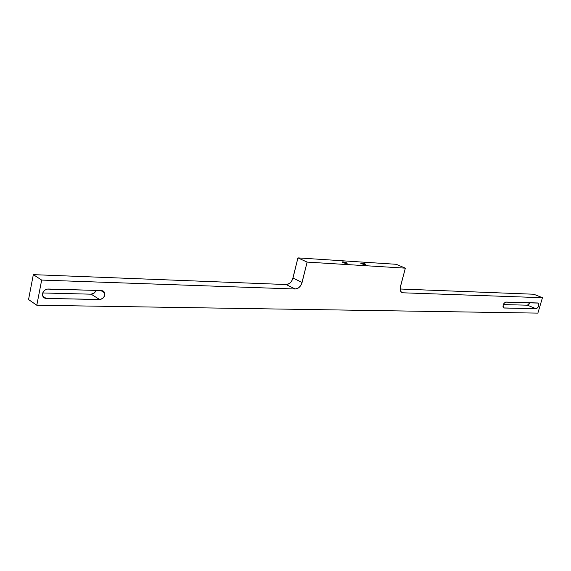<?xml version="1.0" encoding="UTF-8"?>
<svg xmlns="http://www.w3.org/2000/svg" width="571" height="571" viewBox="0 0 571 571"><rect width="100%" height="100%" fill="white"/><g stroke="black" fill="none" stroke-linecap="round" stroke-linejoin="round"><path stroke-width="0.86" d="M346.568 262.781L347.232 263.16C347.011 263.695 345.519 263.488 342.743 262.532L342.008 261.996L342.821 261.839L346.897 262.938L347.104 263.459L345.641 263.367L342.093 262.153C342.315 261.625 343.806 261.832 346.568 262.781L346.397 263.467L346.568 262.781M365.176 263.959L365.861 264.352C365.64 264.858 364.184 264.644 361.493 263.723L360.729 263.188L361.493 263.038L365.497 264.116L365.89 264.58L364.334 264.544L360.815 263.331C361.029 262.831 362.485 263.038 365.176 263.959L364.997 264.63L365.176 263.959M405.36 268.163L307.119 262.096L301.666 283.758L300.289 286.157L298.397 287.97L295.221 289.005L41.669 280.075L36.801 305.242L537.868 313.115L542.45 297.705L403.033 292.802L400.963 291.688L400.25 289.968L400.2 287.748L405.36 268.163L396.224 264.294L297.934 257.885L307.119 262.096L405.36 268.163L400.442 286.549C399.814 289.247 400.207 291.174 401.613 292.331L403.033 292.802L542.45 297.705L537.868 313.115L36.801 305.242L28.55 299.554L33.325 274.644L286.15 284.544L289.319 283.53L291.203 281.739L292.566 279.362L297.934 257.885L396.224 264.294L405.36 268.163M537.803 302.973L538.767 303.851L538.796 305.342L537.896 307.498L536.44 308.697L503.815 308.012L503.001 306.706L503.172 305.028L503.972 303.365L505.528 302.116L538.21 303.08C539.295 305.435 538.589 307.319 536.09 308.747L527.447 305.192L528.91 304.386L529.888 302.751L527.447 305.192L536.09 308.747L503.665 307.933C502.516 305.449 503.258 303.494 505.906 302.066L537.803 302.973M101.552 290.546L103.058 290.939L104.193 291.952L104.743 295.157L103.537 297.634L100.517 299.49L46.18 298.426L43.824 297.584L42.575 295.428L42.846 292.702L44.552 290.318L47.115 289.09L101.552 290.546L104.65 292.887C105.043 296.635 103.387 298.854 99.697 299.554L46.18 298.426C44.053 298.248 42.832 297.091 42.504 294.957C42.725 291.438 44.559 289.461 48.014 289.026L101.552 290.546M400.143 289.005L533.771 294.236L542.45 297.705L533.771 294.236L400.143 289.005M503.322 304.586L527.447 305.192L503.322 304.586M42.746 292.966L91.139 294.186L94.308 292.959L96.007 290.389C95.064 292.78 93.437 294.044 91.139 294.186L99.697 299.554L91.139 294.186L42.746 292.966M41.669 280.075L36.801 305.242L28.55 299.554L33.325 274.644L41.669 280.075L295.221 289.005L286.15 284.544L33.325 274.644L41.669 280.075M401.213 291.988L403.033 292.802L401.213 291.988M297.934 257.885L292.987 278.056L302.088 282.445L307.119 262.096L297.934 257.885M286.15 284.544C289.404 284.258 291.688 282.103 292.987 278.056L302.088 282.445C300.767 286.521 298.483 288.705 295.221 289.005L286.15 284.544M42.789 296.149L46.18 298.426L42.789 296.149M503.458 307.776L504.164 308.076L503.458 307.776M100.817 290.525L104.65 292.887"/></g></svg>
